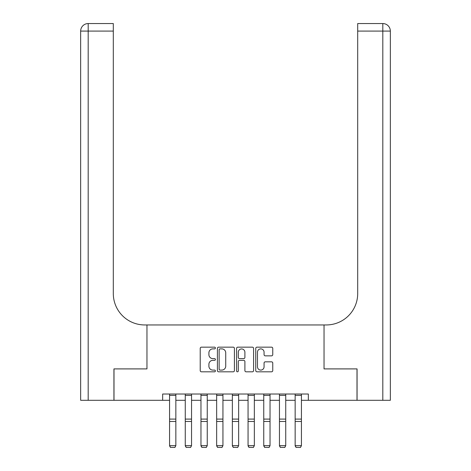 <?xml version="1.0" encoding="UTF-8"?>
<svg xmlns="http://www.w3.org/2000/svg" width="471" height="471" viewBox="0 0 471 471"><rect width="100%" height="100%" fill="white"/><g stroke="black" fill="none" stroke-linecap="round" stroke-linejoin="round"><path stroke-width="0.71" d="M215.406 348.022A0.865 0.865 0 0 0 214.546 347.156L201.447 347.156A1.23 1.23 0 0 0 200.216 348.393L200.216 370.577A1.23 1.23 0 0 0 201.447 371.813L214.546 371.813A0.865 0.865 0 0 0 215.406 370.948A0.865 0.865 0 0 0 214.546 370.088L212.851 370.088A3.945 3.945 0 0 1 208.906 366.144L208.906 364.289A3.945 3.945 0 0 1 212.851 360.344L214.546 360.344A0.865 0.865 0 0 0 215.406 359.485A0.865 0.865 0 0 0 214.546 358.619L212.851 358.619A3.945 3.945 0 0 1 208.906 354.675L208.906 352.826A3.945 3.945 0 0 1 212.851 348.881L214.546 348.881A0.865 0.865 0 0 0 215.406 348.022M271.526 355.846A1.23 1.23 0 0 0 272.756 354.616L272.756 348.393A1.23 1.23 0 0 0 271.526 347.156L256.978 347.156A1.23 1.23 0 0 0 255.747 348.393L255.747 370.577A1.23 1.23 0 0 0 256.978 371.813L271.526 371.813A1.23 1.23 0 0 0 272.756 370.577L272.756 363.059A1.23 1.23 0 0 0 271.526 361.828L265.303 361.828A1.23 1.23 0 0 0 264.066 363.059L264.066 366.785A3.297 3.297 0 0 1 260.769 370.088A3.297 3.297 0 0 1 257.472 366.785L257.472 352.178A3.297 3.297 0 0 1 260.769 348.881A3.297 3.297 0 0 1 264.066 352.178L264.066 354.616A1.23 1.23 0 0 0 265.303 355.846L271.526 355.846M390.341 400.297L390.341 31.086L390.341 400.297L357.065 400.297L357.065 368.905L324.036 368.905L357 368.905L357 400.297L308.34 400.297L308.34 394.021L162.66 394.021L162.66 400.297L169.572 400.297M162.66 400.297L114 400.297L114 368.905L146.964 368.905L146.964 324.949L324.036 324.949L324.036 368.905L324.036 324.949L326.297 324.949A31.398 31.398 0 0 0 357.695 293.551L357.695 23.55L382.811 23.55L357.695 23.55M234.423 348.393A1.23 1.23 0 0 0 233.186 347.156L218.644 347.156A1.23 1.23 0 0 0 217.408 348.393L217.408 370.577A1.23 1.23 0 0 0 218.644 371.813L233.186 371.813A1.23 1.23 0 0 0 234.423 370.577L234.423 348.393M237.814 347.156L252.356 347.156A1.23 1.23 0 0 1 253.592 348.393L253.592 370.577A1.23 1.23 0 0 1 252.356 371.813L246.133 371.813A1.23 1.23 0 0 1 244.896 370.577L244.896 361.581A1.23 1.23 0 0 0 243.666 360.344L239.539 360.344A1.23 1.23 0 0 0 238.302 361.581L238.302 370.948A0.865 0.865 0 0 1 237.443 371.813A0.865 0.865 0 0 1 236.577 370.948L236.577 348.393A1.23 1.23 0 0 1 237.814 347.156M175.848 400.297L185.268 400.297M191.544 400.297L200.964 400.297M207.246 400.297L216.66 400.297M222.942 400.297L232.362 400.297M238.638 400.297L248.058 400.297M254.34 400.297L263.754 400.297M270.036 400.297L279.456 400.297M285.732 400.297L295.152 400.297M301.428 400.297L308.34 400.297M219.998 348.881A0.865 0.865 0 0 0 219.139 349.747L219.139 369.223A0.865 0.865 0 0 0 219.998 370.088L221.788 370.088A3.945 3.945 0 0 0 225.733 366.144L225.733 352.826A3.945 3.945 0 0 0 221.788 348.881L219.998 348.881M244.896 352.243A3.297 3.297 0 0 0 241.599 348.946A3.297 3.297 0 0 0 238.302 352.243L238.302 357.389A1.23 1.23 0 0 0 239.539 358.619L243.666 358.619A1.23 1.23 0 0 0 244.896 357.389L244.896 352.243M169.572 445.89L170.514 447.45L169.572 445.66L175.848 445.66L174.906 447.45L170.514 447.362L174.906 447.45M175.848 394.021L175.848 445.66L174.906 447.362M169.572 394.021L169.572 445.66L170.514 447.362M185.268 445.89L186.21 447.45L185.268 445.66L191.544 445.66L190.602 447.45L186.21 447.362L190.602 447.45M200.964 445.89L201.906 447.45L200.964 445.66L207.246 445.66L206.304 447.45L201.906 447.362L206.304 447.45M216.66 445.89L217.602 447.45L216.66 445.66L222.942 445.66L222 447.45L217.602 447.362L222 447.45M191.544 394.021L191.544 445.66L190.602 447.362M185.268 394.021L185.268 445.66L186.21 447.362M207.246 394.021L207.246 445.66L206.304 447.362M200.964 394.021L200.964 445.66L201.906 447.362M222.942 394.021L222.942 445.66L222 447.362M216.66 394.021L216.66 445.66L217.602 447.362M232.362 445.89L233.304 447.45L232.362 445.66L238.638 445.66L237.696 447.45L233.304 447.362L237.696 447.45M238.638 394.021L238.638 445.66L237.696 447.362M232.362 394.021L232.362 445.66L233.304 447.362M113.935 368.905L146.964 368.905L146.964 324.949L144.703 324.949A31.398 31.398 0 0 1 113.305 293.551L113.305 31.086L88.189 31.086L88.189 400.297L113.935 400.297L113.935 368.905M88.189 400.297L80.659 400.297L80.659 31.086A7.536 7.536 0 0 1 88.189 23.55L113.305 23.55L113.305 31.086M113.305 23.55L88.189 23.55A7.536 7.536 0 0 0 80.659 31.086L88.189 31.086L88.189 23.55M144.703 324.949A31.398 31.398 0 0 1 113.305 293.551M382.811 400.297L382.811 31.086L390.341 31.086L390.341 324.949L390.341 31.086A7.536 7.536 0 0 0 382.811 23.55L382.811 31.086L357.695 31.086M326.297 324.949A31.398 31.398 0 0 0 357.695 293.551M248.058 445.89L249 447.45L248.058 445.66L254.34 445.66L253.398 447.45L249 447.362L253.398 447.45M254.34 394.021L254.34 445.66L253.398 447.362M248.058 394.021L248.058 445.66L249 447.362M263.754 445.89L264.696 447.45L263.754 445.66L270.036 445.66L269.094 447.45L264.696 447.362L269.094 447.45M270.036 394.021L270.036 445.66L269.094 447.362M263.754 394.021L263.754 445.66L264.696 447.362M279.456 445.89L280.398 447.45L279.456 445.66L285.732 445.66L284.79 447.45L280.398 447.362L284.79 447.45M285.732 394.021L285.732 445.66L284.79 447.362M279.456 394.021L279.456 445.66L280.398 447.362M295.152 445.89L296.094 447.45L295.152 445.66L301.428 445.66L300.486 447.45L296.094 447.362L300.486 447.45M301.428 394.021L301.428 445.66L300.486 447.362M295.152 394.021L295.152 445.66L296.094 447.362M175.848 419.096L169.572 419.096M175.848 421.474L169.572 421.474M175.848 395.369L169.572 395.369M191.544 419.096L185.268 419.096M191.544 421.474L185.268 421.474M191.544 395.369L185.268 395.369M207.246 419.096L200.964 419.096M207.246 421.474L200.964 421.474M207.246 395.369L200.964 395.369M222.942 419.096L216.66 419.096M222.942 421.474L216.66 421.474M222.942 395.369L216.66 395.369M238.638 419.096L232.362 419.096M238.638 421.474L232.362 421.474M238.638 395.369L232.362 395.369M254.34 419.096L248.058 419.096M254.34 421.474L248.058 421.474M254.34 395.369L248.058 395.369M270.036 419.096L263.754 419.096M270.036 421.474L263.754 421.474M270.036 395.369L263.754 395.369M285.732 419.096L279.456 419.096M285.732 421.474L279.456 421.474M285.732 395.369L279.456 395.369M301.428 419.096L295.152 419.096M301.428 421.474L295.152 421.474M301.428 395.369L295.152 395.369"/></g></svg>
